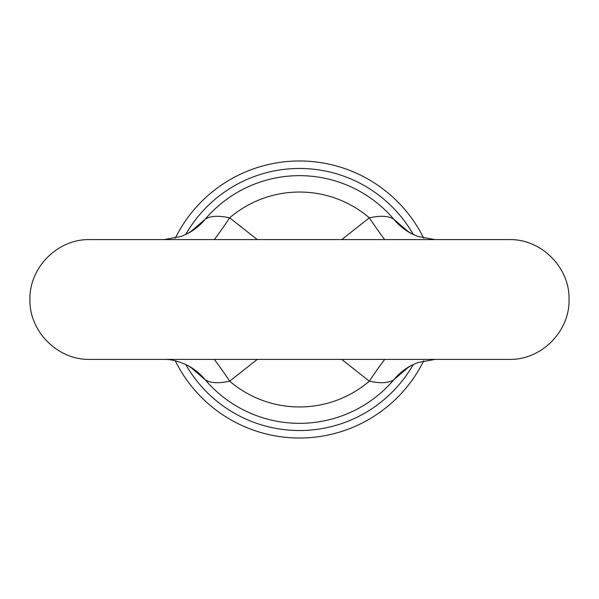 <?xml version="1.0" encoding="UTF-8"?>
<svg xmlns="http://www.w3.org/2000/svg" width="599" height="599" viewBox="0 0 599 599"><rect width="100%" height="100%" fill="white"/><g stroke="black" fill="none" stroke-linecap="round" stroke-linejoin="round"><path stroke-width="0.9" d="M175.267 238.23A138.519 138.519 0 0 1 423.733 238.23M423.733 360.77A138.519 138.519 0 0 1 175.267 360.77M408.743 366.947L393.783 379.796C388.654 383.135 380.507 383.6 369.336 381.174L341.715 359.4M257.285 359.4L229.664 381.174C218.485 383.6 210.339 383.135 205.217 379.796A59.9 58.35 117.4 0 0 187.375 365.315C174.811 359.235 166.612 359.393 164.051 359.4L164.051 359.4M384.685 359.4A59.9 6.986 123.4 0 0 369.336 381.174A107.461 107.461 0 0 1 229.664 381.174A59.9 6.986 56.6 0 0 214.315 359.4M413.28 364.492A131.031 131.031 0 0 1 185.72 364.492M434.949 359.4L417.922 362.53L411.625 365.315A59.9 58.35 -117.4 0 0 393.783 379.796A123.836 123.836 0 0 1 205.217 379.796L190.257 366.947M185.72 234.508A131.031 131.031 0 0 1 413.28 234.508M434.949 239.6L417.922 236.47L411.625 233.685A59.9 58.35 117.4 0 1 393.783 219.204L408.743 232.053M190.257 232.053L205.217 219.204A59.9 58.35 -117.4 0 1 187.375 233.685L193.118 230.038M341.715 239.6L369.336 217.826C380.515 215.4 388.661 215.865 393.783 219.204A123.836 123.836 0 0 0 205.217 219.204C210.346 215.865 218.493 215.4 229.664 217.826L257.285 239.6M214.315 239.6A59.9 6.986 123.4 0 0 229.664 217.826A107.461 107.461 0 0 1 369.336 217.826A59.9 6.986 56.6 0 0 384.685 239.6M299.5 359.4L89.85 359.4C57.841 360.224 29.126 331.509 29.95 299.5C29.126 267.491 57.841 238.776 89.85 239.6L509.15 239.6C541.159 238.776 569.874 267.491 569.05 299.5C569.874 331.509 541.159 360.224 509.15 359.4L299.5 359.4M193.118 368.962L187.375 365.315M405.882 368.962L411.625 365.315M164.051 239.6L181.078 236.47L187.375 233.685M411.625 233.685L405.882 230.038"/></g></svg>
